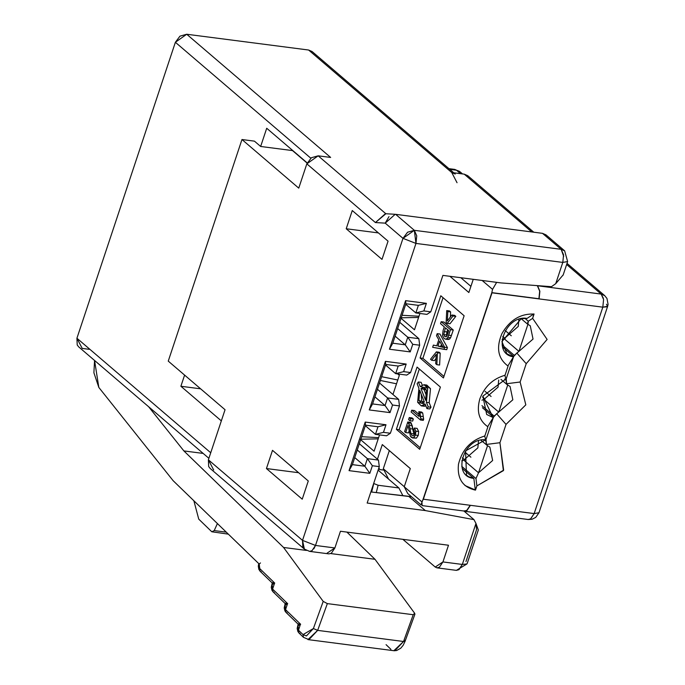 <?xml version="1.0" encoding="UTF-8"?>
<svg xmlns="http://www.w3.org/2000/svg" width="685" height="685" viewBox="0 0 685 685"><rect width="100%" height="100%" fill="white"/><g stroke="black" fill="none" stroke-linecap="round" stroke-linejoin="round"><path stroke-width="1.03" d="M200.619 388.823L180.883 386.263L221.332 420.881L180.883 386.263L184.599 375.106L180.883 386.263L200.619 388.823M385.415 213.694L375.414 222.556L306.837 163.852L298.754 188.135L241.968 139.526L254.426 141.144L260.651 146.47L266.713 128.258L307.197 162.902L266.713 128.258L260.651 146.47L292.512 150.589L307.12 163.09L292.512 150.589L260.651 146.47L254.426 141.144L241.968 139.526L168.253 361.115L225.048 409.724L208.386 459.806L225.048 409.724L168.253 361.115L241.968 139.526L298.754 188.135L306.837 163.852L318.174 155.82L330.641 157.439L186.714 34.25L179.95 36.159L175.377 42.282L76.925 338.236L210.732 452.759L76.925 338.236L175.377 42.282L310.802 158.192L175.377 42.282L186.714 34.25L308.61 50.022L314.115 54.731M82.209 348.417L89.136 349.316L82.209 348.417L76.925 338.236L77.217 344.992L78.732 346.91L208.882 458.308M261.336 571.821L260.094 571.239L259.213 564.046L173.117 480.664L98.828 387.436L93.896 372.768L94.564 360.464L98.828 387.436L173.117 480.664L259.213 564.046L259.641 568.481L274.745 583.115L272.159 584.622L272.596 589.066L287.7 603.69L285.114 605.206L285.542 609.641L300.647 624.266L298.061 625.782L298.497 630.217L303.027 634.61L313.379 628.556L323.209 601.396L283.573 547.469L183.88 450.918L148.611 406.719L183.88 450.918L283.573 547.469L323.209 601.396L313.379 628.556L306.409 635.954L303.027 634.61L298.497 630.217L300.467 624.121M260.471 562.942L259.204 564.046M272.262 582.807L274.745 583.115L259.641 568.481L260.094 571.239L258.819 569.278L258.305 566.195L258.733 563.592M346.91 532.099L374.995 559.294L414.63 613.221L374.995 559.294L330.761 553.574L374.995 559.294L346.91 532.099M214.217 530.592L217.402 523.563L214.217 530.592L211.802 531.774L214.217 530.592L226.281 532.151L214.217 530.592M193.864 500.761L198.753 519.144L211.811 531.774L198.753 519.144L193.864 500.761M211.811 531.774L228.328 534.137M274.291 592.397L273.041 591.814L272.596 589.066L274.617 583.003M273.64 582.456L272.313 582.755M285.208 603.382L287.7 603.69L272.596 589.066L273.041 591.814L271.979 590.342L271.26 587.328L272.296 582.738M287.238 612.972L285.996 612.39L285.542 609.641L287.563 603.579M286.595 603.031L285.26 603.339M298.163 623.958L300.647 624.266L285.542 609.641L285.996 612.39L284.934 610.926L284.207 607.903L285.243 603.314M300.193 633.548L298.943 632.974L298.497 630.217L298.943 632.974L297.881 631.501L297.162 628.487L298.198 623.889M299.542 623.607L298.215 623.915M298.943 632.974L303.481 637.358L303.027 634.61L303.481 637.358L308.944 639.627L317.66 630.38L313.379 628.556L317.66 630.38L327.344 603.613L323.209 601.396L327.344 603.613L413.226 614.719L414.63 613.221L414.922 614.197M306.409 550.423L283.573 547.469L306.409 550.423M404.801 640.389L403.542 641.494L413.226 614.719L403.542 641.494L405.058 641.314L414.913 614.222M413.226 614.719L327.344 603.613L317.66 630.38L403.542 641.494L394.825 650.741L393.849 650.707L403.542 641.494L317.66 630.38L307.967 639.602L393.849 650.707L396.572 650.553L400.751 648.224L403.174 645.27L405.16 641.16M390.938 649.354L386.075 644.662M203.171 453.419L183.88 450.918L203.171 453.419M436.987 567.856L456.381 570.365L458.822 569.714L462.332 564.44L442.938 561.931L439.428 567.206L436.987 567.856L435.24 567.043L402.866 539.335L435.24 567.043L442.938 561.931L448.487 545.234L442.938 561.931L462.332 564.44L475.964 523.46L473.977 519.632L425.342 510.582L367.16 503.055L379.284 466.631L372.357 465.731L369.832 473.326L349.05 470.638L365.208 422.071L385.989 424.76L383.463 432.346L390.39 433.245L399.475 405.922L392.548 405.023L390.022 412.618L369.249 409.93L385.407 361.363L406.179 364.052L403.653 371.638L410.58 372.537L419.674 345.214L412.747 344.315L410.221 351.91L389.44 349.222L405.597 300.655L426.378 303.344L423.852 310.93L430.779 311.829L442.895 275.396L501.077 282.922L551.468 286.69L555.732 283.667L562.796 262.415L415.966 243.423L315.494 545.448L334.888 547.957L340.445 531.26L448.487 545.234L340.445 531.26L334.888 547.957L327.19 553.069M563.087 275.207L567.625 261.576L562.796 262.415L555.732 283.667L551.468 286.69L501.077 282.922L442.895 275.396L430.779 311.829L423.852 310.93L426.378 303.344L405.597 300.655L389.44 349.222L410.221 351.91L412.747 344.315L419.674 345.214L410.58 372.537L403.653 371.638L406.179 364.052L385.407 361.363L369.249 409.93L390.022 412.618L392.548 405.023L399.475 405.922L390.39 433.245L383.463 432.346L385.989 424.76L365.208 422.071L349.05 470.638L369.832 473.326L372.357 465.731L379.284 466.631L367.16 503.055L425.342 510.582L473.977 519.632L475.964 523.46L462.332 564.44L459.121 569.492M555.732 283.667L563.198 274.865M564.594 250.83L561.161 249.314L563.695 256.421M545.945 234.835L542.486 233.337L395.656 214.336L414.331 230.323L416.745 235.811L415.966 243.423L562.796 262.415L567.634 261.55M562.796 262.415L563.575 254.811L561.161 249.314L414.331 230.323L561.161 249.314L542.486 233.337L561.161 249.314L564.637 250.821L546.056 234.921M415.966 243.423L414.331 230.323L402.985 238.354L415.966 243.423L402.985 238.354L302.522 540.379L315.502 545.448L415.966 243.423M213.669 469.987L208.386 459.806L302.522 540.379L304.38 549.053M313.85 548.813L315.494 545.448L311.992 550.714L309.543 551.374L307.796 550.56M395.211 214.285L385.218 223.139L375.414 222.556L385.218 223.139L402.985 238.354L302.522 540.379L302.813 547.127L304.328 549.053L309.543 551.374L328.937 553.882L331.377 553.223L334.888 547.957L315.494 545.448M373.77 483.567L371.647 492.044L373.676 483.482L378.111 485.254L398.893 487.943L378.111 470.158L398.893 487.943L378.111 485.254L376.279 492.575L378.111 485.254M453.778 172.8L312.086 51.529L308.61 50.022L451.757 172.534L455.234 174.05M457.041 182.724L451.757 172.534L464.224 174.153L531.757 231.95L464.224 174.153L451.757 172.534L308.61 50.022L186.714 34.25L330.641 157.439L318.174 155.82L385.86 213.754L318.174 155.82L311.418 157.721L306.837 163.852L375.414 222.556L385.86 213.754M533.769 232.206L467.701 175.66L464.224 174.153L469.73 178.862M388.061 241.171L352.27 210.543L388.061 241.171L381.999 259.384L346.216 228.756L352.27 210.543L346.216 228.756L381.999 259.384L388.061 241.171M388.986 216.614L385.218 223.139L402.985 238.354L407.575 232.215L414.331 230.323L395.656 214.336L542.486 233.337L546.253 235.092M266.439 468.549L272.502 450.336L308.284 480.973L302.231 499.185L266.439 468.549L298.651 472.719L266.439 468.549L302.231 499.185L308.284 480.973L272.502 450.336L266.439 468.549M302.522 540.379L208.386 459.806L208.677 466.562L210.192 468.48L304.328 549.053M359.342 443.717L378.462 460.08L379.284 466.631L378.462 460.08L367.383 458.65L372.357 465.731L367.383 458.65L364.857 466.237L369.832 473.326L364.857 466.237L352.39 464.627L349.05 470.638L352.39 464.627L365.516 425.162L365.208 422.071L365.516 425.162L377.983 426.772L385.989 424.76L377.983 426.772L375.457 434.367L383.463 432.346L375.457 434.367L386.537 435.797L390.39 433.245L386.537 435.797L375.457 434.367L365.336 425.702L375.457 434.367L377.983 426.772L365.516 425.162L352.39 464.627L364.857 466.237L367.383 458.65L378.462 460.08L359.342 443.717M402.874 495.623L398.893 487.943L402.874 495.623M478.31 529.95L475.964 523.46L476.572 529.651L465.971 561.52M462.332 564.44L466.93 563.952L456.373 570.365M464.105 511.181L473.977 519.632L464.105 511.181M411.497 496.779L408.645 496.291L425.342 510.582L408.645 496.291L370.859 491.95L411.497 496.779M379.541 383.009L398.653 399.372L399.475 405.922L398.653 399.372L387.573 397.942L392.548 405.023L387.573 397.942L385.047 405.529L390.022 412.618L385.047 405.529L372.58 403.919L369.249 409.93L372.58 403.919L385.706 364.454L385.407 361.363L385.706 364.454L398.173 366.064L406.179 364.052L398.173 366.064L395.656 373.659L403.653 371.638L395.656 373.659L406.736 375.089L410.58 372.537L406.736 375.089L395.656 373.659L385.535 364.994L395.656 373.659L398.173 366.064L385.706 364.454L372.58 403.919L385.047 405.529L387.573 397.942L398.653 399.372L379.541 383.009M399.732 322.301L418.852 338.664L419.674 345.214L418.852 338.664L407.772 337.234L412.747 344.315L407.772 337.234L405.246 344.82L410.221 351.91L405.246 344.82L392.779 343.202L389.44 349.222L392.779 343.202L405.905 303.746L405.597 300.655L405.905 303.746L418.372 305.356L426.378 303.344L418.372 305.356L415.846 312.951L423.852 310.93L415.846 312.951L426.926 314.381L430.779 311.829L426.926 314.381L415.846 312.951L405.725 304.286L415.846 312.951L418.372 305.356L405.905 303.746L392.779 343.202L405.246 344.82L407.772 337.234L418.852 338.664L399.732 322.301M397.651 328.569L407.772 337.234L397.651 328.569M377.452 389.277L387.573 397.942L377.452 389.277M357.262 449.985L367.383 458.65L357.262 449.985M354.736 457.571L364.857 466.237L354.736 457.571M374.926 396.863L385.047 405.529L374.926 396.863M395.125 336.155L405.246 344.82L395.125 336.155M378.42 232.917L346.216 228.756L378.42 232.917M381.639 376.69L397.779 380.012L381.639 376.69M361.68 436.696L378.599 437.655L361.68 436.696M396.521 383.797L380.38 380.475L396.521 383.797M402.069 315.28L418.989 316.239L402.069 315.28M421.035 504.905L407.806 493.585M464.481 511.258L528.203 519.504L530.601 518.87L534.154 513.579L470.441 505.316L466.887 510.633L463.497 510.959M410.341 495.794L410.803 496.659L410.341 495.794M383.292 468.746L389.345 450.533L383.292 468.746L404.27 486.692L383.292 468.746L388.583 479.115L383.292 468.746M537.357 285.739L601.173 294.07L566.649 264.513L601.173 294.07L538.341 285.868M460.508 173.673L456.475 170.214L449.745 169.349L456.475 170.214L454.729 169.4L459.943 171.721L456.475 170.214L460.508 173.673M534.72 513.647L534.154 513.579L530.815 518.733M423.347 499.219L534.154 513.57L602.817 307.171L492.01 292.812L423.347 499.211M526.217 363.692L520.129 382.007L525.815 404.852L506.027 424.4L499.93 442.715L503.646 470.15L476.897 485.905L475.493 490.126C462.726 487.3 457.049 478.669 458.471 464.25C462.05 449.711 470.835 440.284 484.834 435.977L487.891 426.781C479.029 420.65 476.349 411.351 479.842 398.875C484.595 386.563 492.986 378.694 505.033 375.269L508.09 366.073C497.995 358.649 495.94 347.826 501.934 333.595C509.828 320.006 520.54 313.499 534.06 314.072L532.63 318.354L547.127 339.435L526.217 363.692L547.127 339.435L532.63 318.354L528.306 321.231L527.929 324.296L518.922 351.371L516.841 353.032L526.217 363.692L516.841 353.032L513.613 356.56L506.241 378.719L506.626 383.737L520.129 382.007L526.217 363.692M464.969 485.519L475.296 489.955L473.849 478.387L462.204 468.42L473.849 478.387L475.296 489.955L476.897 485.905L503.381 470.638L499.93 442.715L486.427 444.445L487.532 445.712L478.532 472.787L475.972 478.541L476.897 485.905L475.972 478.541L478.532 472.787L463.754 460.132L461.716 460.894L463.754 460.132L477.865 447.844L478.49 440.729L477.865 447.844L463.754 460.132L478.532 472.787L492.643 460.491L489.878 447.194L488.354 446.123M461.75 466.365L475.972 478.541L461.75 466.365M481.915 400.186L483.944 399.423L498.055 387.136L498.689 380.012L498.055 387.136L483.944 399.423L481.915 400.186M502.105 339.477L504.143 338.715L518.254 326.428L518.887 319.304L518.254 326.428L504.143 338.715L502.105 339.477M464.824 459.943L462.358 457.828L464.824 459.943M537.716 286.065L539.857 291.236L539.104 298.908L602.817 307.163L603.579 299.482L601.173 294.07L604.649 295.577L567.026 263.374M456.475 170.214L459.284 171.224M606.456 304.251L607.638 306.332L607.321 306.76L602.817 307.171L534.154 513.579L538.975 512.74L535.73 517.389L532.031 519.256L528.203 519.504M506.027 424.4L525.823 404.852L520.129 382.007L506.626 383.737L507.731 385.004L498.731 412.079L496.642 413.74L506.027 424.4L496.642 413.74L493.414 417.276L486.05 439.428L486.427 444.445L499.93 442.715L506.027 424.4M485.871 440.9L484.475 439.701L485.871 440.9L486.427 444.445L487.532 445.712L480.784 440.104M494.125 416.086L481.94 405.657L494.125 416.086L498.731 412.079L483.944 399.423L498.731 412.079L512.842 399.783L510.068 386.486L507.046 384.593M507.731 385.004L506.626 383.737L506.069 380.192L504.665 378.993L506.069 380.192M514.324 355.378L502.139 344.949L514.324 355.378L518.922 351.371L504.143 338.715L518.922 351.371L533.033 339.075L530.267 325.777L527.219 323.868L528.306 321.231L524.864 318.285L528.306 321.231L532.63 318.354L533.855 313.901L527.056 318.414L533.855 313.901M470.912 286.356L460.817 277.716L470.912 286.356M505.256 330.607L511.293 335.778L505.256 330.607M502.747 336.412L505.213 338.527L502.747 336.412M485.057 391.315L491.094 396.487L485.057 391.315M482.557 397.12L485.023 399.235L482.557 397.12M464.867 452.023L470.903 457.195L464.867 452.023M604.692 295.655L601.173 294.07L603.374 298.309M602.817 307.171L607.646 306.298M482.394 407.712L493.465 417.191L482.394 407.712M502.593 347.004L513.664 356.483L502.593 347.004M423.39 499.074L421.874 501.848L422.191 505.616M422.268 505.624L464.293 511.061L466.768 510.376L470.193 505.282M407.763 493.551L404.244 486.761L421.874 501.848L404.244 486.761L407.763 493.551L420.992 504.871L423.15 499.04L491.813 292.632L492.549 289.37L482.171 280.482L492.549 289.37L491.813 292.632L538.907 298.728L539.686 291.176L537.365 285.714L535.987 285.534M404.244 486.761L410.306 468.549L404.244 486.761M410.289 468.583L382.341 444.616M382.298 444.582L377.435 459.198L382.298 444.582L410.306 468.549M468.865 292.495L473.249 279.326L468.865 292.495L449.959 276.312M419.708 449.3L396.367 429.324L417.062 367.1L440.404 387.076L419.708 449.3L440.404 387.076L417.062 367.1L396.367 429.324L419.708 449.3M419.914 313.473L414.485 329.793L400.477 317.806L414.485 329.793L419.914 313.473M440.797 295.766L464.13 315.742L443.435 377.966L420.093 357.99L440.797 295.766L420.093 357.99L443.435 377.966L464.13 315.742L440.797 295.766M397.702 373.924L399.338 375.32L392.959 394.492L399.338 375.32L397.702 373.924M379.524 434.889L374.096 451.209L360.087 439.222L374.096 451.209L379.524 434.889M378.873 467.864L379.755 469.576L383.994 470.124L379.755 469.576L378.873 467.864M449.908 276.303L468.857 292.529M496.659 282.357L492.549 289.37L496.634 282.348M473.849 478.387C451.578 476.614 463.257 437.261 485.691 439.736L484.637 435.806L485.691 439.736L465.56 450.901L466.494 475.193L468.651 476.7L473.849 478.387M487.694 426.609L493.5 417.208L487.686 426.652M493.08 417.525L482.856 396.127L505.881 379.028L504.828 375.097L505.881 379.028L506.318 378.659L482.856 396.127L486.684 414.485L493.08 417.525M507.893 365.901L513.69 356.5L507.876 365.944M513.279 356.817C491.119 353.52 505.504 314.518 527.056 318.414L521.216 318.679L501.934 341.575L506.883 353.777L513.27 356.817M378.625 468.608L379.755 469.576L378.625 468.608M360.841 439.205L378.197 438.862L360.841 439.205M422.868 358.349L420.093 357.99L422.868 358.349L443.041 297.692L422.868 358.349L443.957 376.399L422.868 358.349M401.23 317.789L418.586 317.446L401.23 317.789M420.222 447.733L399.132 429.683L396.367 429.324L399.132 429.683L419.314 369.027L399.132 429.683L420.222 447.733M439.136 352.236L440.207 353.152L439.607 365.036L440.207 353.152L439.136 352.236L436.371 351.876L437.441 352.792L440.207 353.152L437.441 352.792L436.842 364.677L439.607 365.036L436.842 364.677L435.694 363.701L436.234 354.325L431.653 360.242L434.427 360.601L435.985 358.58L434.427 360.601L431.653 360.242L430.514 359.265L436.371 351.876L439.136 352.236M439.95 334.023L447.425 347.612L446.731 349.684L447.425 347.612L439.95 334.023L437.184 333.663L444.659 347.252L447.425 347.612L444.659 347.252L443.966 349.333L446.731 349.684L432.646 347.304L433.374 345.103L436.765 345.822L438.794 339.734L436.499 335.71L437.184 333.663L439.95 334.023M445.524 339.135L446.808 338.733L447.844 337.32L450.499 329.682L441.166 321.693L440.524 323.62L444.317 326.865L443.075 330.607L442.476 335.582L444.103 338.493L445.524 339.135L444.103 338.493L442.476 335.582L443.075 330.607L444.317 326.865L440.524 323.62L441.166 321.693L443.94 322.053L453.273 330.042L450.619 337.679L449.574 339.092L448.05 339.46L449.574 339.092L450.619 337.679L453.273 330.042L443.94 322.053L441.166 321.693L450.499 329.682L453.273 330.042L450.499 329.682L448.675 335.179L451.441 335.539L448.675 335.179L447.844 337.32L450.619 337.679L447.844 337.32L446.808 338.733L449.574 339.092L445.524 339.135L448.298 339.486L445.404 339.118L448.17 339.477M449.48 310.939L450.619 311.915L450.345 317.035L450.619 311.915L449.48 310.939L446.714 310.579L449.48 310.939M454.669 315.374L455.808 316.35L449.985 323.765L455.808 316.35L454.669 315.374L451.894 315.014L454.669 315.374M425.394 385.201L430.48 388.652L429.195 402.686L426.43 402.326L428.219 406.873L430.993 407.233L429.735 408.979L430.993 407.233L428.219 406.873L426.96 408.62L429.735 408.979L426.96 408.62L425.171 404.082L421.309 405.88L417.644 402.3L418.92 388.267L417.131 383.728L418.389 381.973L421.155 382.333L422.208 384.996L421.155 382.333L418.389 381.973L420.179 386.52L424.041 384.713L427.705 388.292L426.43 402.326L429.195 402.686L430.993 407.233L429.195 402.686L430.48 388.652L426.815 385.073L424.041 384.713M421.309 405.88L424.075 406.239L425.916 405.957L422.731 405.751M414.493 410.555L418.809 414.245L414.493 410.555L411.728 410.195L414.493 410.555M421.609 412.045L422.714 412.995L423.655 419.211L423.27 420.367L423.655 419.211L422.714 412.995L421.609 412.045L418.835 411.685L421.609 412.045M410.572 422.345L412.147 425.471L414.16 435.103L411.3 423.236L410.572 422.345L407.798 421.994L410.572 422.345M417.131 428.399L418.663 431.533L418.261 435.437L416.411 438.126L418.261 435.437L418.663 431.533L417.131 428.399L414.365 428.039L417.131 428.399M409.108 430.985L408.466 432.92L405.7 432.56L404.595 431.618L407.798 421.994L408.534 422.876L411.3 423.236L408.534 422.876L409.382 425.12L412.147 425.471L409.382 425.12L410.015 428.673L412.781 429.033L410.015 428.673L410.914 433.571L413.689 433.93L410.914 433.571L412.019 435.591L413.475 435.78L412.019 435.591L413.423 435.806L414.553 434.23L414.742 431.738L413.629 429.778L414.365 428.039L415.898 431.182L418.663 431.533L415.898 431.182L415.487 435.086L418.261 435.437L415.487 435.086L413.637 437.766L416.411 438.126L412.55 437.972L410.401 436.105L408.072 425.419L405.7 432.56L408.466 432.92L409.108 430.985M412.045 417.927L413.346 419.04L412.67 421.078L413.346 419.04L412.045 417.927L409.27 417.567L410.58 418.689L413.346 419.04L410.58 418.689L409.895 420.727L412.67 421.078L409.895 420.727L408.594 419.605L409.27 417.567L412.045 417.927M446.14 322.489L446.714 310.579L447.853 311.555L450.619 311.915L447.853 311.555L447.339 320.931L451.894 315.014L453.033 315.99L455.808 316.35L453.033 315.99L447.211 323.406L449.985 323.765L447.211 323.406L446.14 322.489L447.211 323.406L453.033 315.99L451.894 315.014L447.339 320.931L447.853 311.555L446.714 310.579L446.14 322.489M412.019 435.591L413.423 435.806L412.019 435.591L410.914 433.571L409.382 425.12L407.798 421.994L404.595 431.618L405.7 432.56L408.072 425.419L410.401 436.105L411.385 437.407L413.637 437.766L415.487 435.086L415.898 431.182L414.365 428.039L413.629 429.778L414.742 431.738L414.553 434.23L413.423 435.806M412.55 437.972L416.411 438.126M411.128 411.985L411.728 410.195L419.032 416.446L418.835 411.685L419.948 412.635L422.714 412.995L419.948 412.635L420.17 416.197L422.936 416.557L420.17 416.197L420.89 418.852L423.655 419.211L420.89 418.852L420.504 420.008L423.27 420.367L420.504 420.008L411.128 411.985L420.504 420.008L420.89 418.852L419.948 412.635L418.835 411.685L419.032 416.446L411.728 410.195L411.128 411.985M448.761 330.667L446.834 336.112L445.884 336.857L444.728 336.472L443.734 334.614L445.421 327.807L448.761 330.667L445.421 327.807L443.734 334.614L444.728 336.472L445.884 336.857L446.834 336.112L448.761 330.667M436.499 335.71L438.794 339.734L436.765 345.822L433.374 345.103L432.646 347.304L443.966 349.333L444.659 347.252L437.184 333.663L436.499 335.71M441.825 345.094L443.341 347.406L437.972 346.088L439.616 341.147L441.825 345.094L439.616 341.147L437.972 346.088L443.341 347.406L441.825 345.094M430.514 359.265L431.653 360.242L436.234 354.325L435.694 363.701L436.842 364.677L437.441 352.792L436.371 351.876L430.514 359.265M408.594 419.605L409.895 420.727L410.58 418.689L409.27 417.567L408.594 419.605M425.171 404.082L426.96 408.62L428.219 406.873L426.43 402.326L427.705 388.292L420.179 386.52L418.389 381.973L417.131 383.728L418.929 388.267L417.644 402.3L425.171 404.082M425.633 400.314L420.975 388.532L426.447 390.048L425.633 400.314L426.447 390.048L423.707 387.359L420.975 388.532L425.633 400.314M419.717 390.279L424.375 402.069L418.903 400.554L419.717 390.279L418.903 400.554L421.652 403.234L424.375 402.069L419.717 390.279M446.329 336.677L444.728 336.472L446.329 336.677M446.5 334.974L443.734 334.614L446.5 334.974L446.937 331.934L444.171 331.574L446.937 331.934L447.673 329.733L446.5 334.974L446.868 336.061L446.5 334.974M443.837 347.141L437.972 346.088L440.746 346.447L441.431 344.392L440.746 346.447L443.837 347.141M423.09 402.994L421.669 400.905L421.258 394.183L421.669 400.905L423.09 402.994M423.75 388.892L420.975 388.532L423.75 388.892L425.034 387.958L423.75 388.892L426.858 396.769L423.75 388.892M272.399 583.158L260.094 571.239M285.354 603.733L273.041 591.814M298.3 624.309L285.996 612.39M567.625 261.576L564.637 250.821M385.372 213.703L395.176 214.294M478.267 530.181L467.153 563.601M448.94 168.656L454.729 169.4M462.521 173.93L459.943 171.721M604.649 295.577L606.978 298.472L608.074 304.38L607.638 306.332L538.975 512.74M507.054 384.593L500.975 379.396M527.262 323.902L521.174 318.688"/></g></svg>
